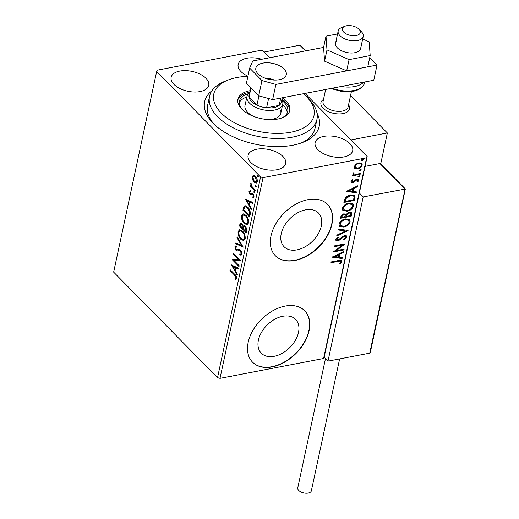 <?xml version="1.0" encoding="UTF-8"?>
<svg xmlns="http://www.w3.org/2000/svg" width="519" height="519" viewBox="0 0 519 519"><rect width="100%" height="100%" fill="white"/><g stroke="black" fill="none" stroke-linecap="round" stroke-linejoin="round"><path stroke-width="0.78" d="M316.986 113.097A58.582 30.913 -167.9 0 1 302.778 142.394A58.582 30.913 -167.9 0 1 292.703 145.255A58.582 30.913 -167.9 0 1 213.017 123.152A58.582 30.913 -167.9 0 1 212.063 90.604M247.887 76.351A51.258 27.053 12.1 0 0 228.126 80.017A51.258 27.053 12.1 0 0 214.178 101.971A51.258 27.053 12.1 0 0 272.488 133.273A51.258 27.053 12.1 0 0 313.573 107.764A51.258 27.053 12.1 0 0 306.671 96.852L309.077 99.324A54.917 28.98 -167.9 0 1 316.473 111.014A54.917 28.98 -167.9 0 1 316.927 119.422A54.917 28.98 -167.9 0 1 264.813 137.593A54.917 28.98 -167.9 0 1 209.981 104.806A54.917 28.98 -167.9 0 1 209.527 96.398L207.574 105.519A54.917 28.98 12.1 0 0 214.276 124.398M305.561 209.858A24.088 15.966 135.4 0 0 284.373 225.791A24.088 15.966 135.4 0 0 284.107 246.765A24.088 15.966 135.4 0 0 296.985 249.873A24.088 15.966 135.4 0 0 318.166 233.939A24.088 15.966 135.4 0 0 318.439 212.965A24.088 15.966 135.4 0 0 305.561 209.858M282.745 316.285A24.088 15.966 135.4 0 0 261.557 332.218A24.088 15.966 135.4 0 0 261.291 353.199A24.088 15.966 135.4 0 0 274.168 356.3A24.088 15.966 135.4 0 0 295.35 340.367A24.088 15.966 135.4 0 0 295.622 319.393A24.088 15.966 135.4 0 0 282.745 316.285M285.165 306.08A36.615 24.263 135.4 0 0 252.967 330.298A36.615 24.263 135.4 0 0 252.558 362.178A36.615 24.263 135.4 0 0 272.131 366.901A36.615 24.263 135.4 0 0 304.329 342.683A36.615 24.263 135.4 0 0 304.737 310.803A36.615 24.263 135.4 0 0 285.165 306.08M252.461 362.08A36.615 24.263 135.4 0 0 271.937 366.699A36.615 24.263 135.4 0 0 304.082 342.572A36.615 24.263 135.4 0 0 304.64 310.706M307.981 199.653A36.615 24.263 135.4 0 0 275.784 223.864A36.615 24.263 135.4 0 0 275.375 255.75A36.615 24.263 135.4 0 0 294.948 260.467A36.615 24.263 135.4 0 0 327.145 236.255A36.615 24.263 135.4 0 0 327.554 204.376A36.615 24.263 135.4 0 0 307.981 199.653M275.278 255.653A36.615 24.263 135.4 0 0 294.753 260.272A36.615 24.263 135.4 0 0 326.899 236.145A36.615 24.263 135.4 0 0 327.457 204.278M261.771 59.263A19.222 10.146 12.1 0 0 246.849 58.238A19.222 10.146 12.1 0 0 238.156 64.466A19.222 10.146 12.1 0 0 247.926 76.176M256.795 149.225A19.222 10.146 12.1 0 0 248.095 155.46A19.222 10.146 12.1 0 0 256.847 166.683A19.222 10.146 12.1 0 0 276.99 169.745A19.222 10.146 12.1 0 0 285.684 163.517A19.222 10.146 12.1 0 0 276.938 152.288A19.222 10.146 12.1 0 0 256.795 149.225M323.804 136.393A19.222 10.146 12.1 0 0 315.111 142.628A19.222 10.146 12.1 0 0 323.856 153.851A19.222 10.146 12.1 0 0 344.006 156.913A19.222 10.146 12.1 0 0 352.699 150.685A19.222 10.146 12.1 0 0 343.954 139.455A19.222 10.146 12.1 0 0 323.804 136.393M179.84 71.071A19.222 10.146 12.1 0 0 171.147 77.299A19.222 10.146 12.1 0 0 179.892 88.528A19.222 10.146 12.1 0 0 200.042 91.584A19.222 10.146 12.1 0 0 208.735 85.356A19.222 10.146 12.1 0 0 199.984 74.126A19.222 10.146 12.1 0 0 179.84 71.071M252.539 179.639L252.195 176.603L253.48 175.221L255.4 176.201C256.801 177.595 257.43 179.457 257.288 181.773L256.211 183.149L254.109 182.208L252.539 179.639L253.11 179.529M255.212 190.966L250.294 185.971L250.469 185.153L251.19 185.886L250.69 183.642L250.988 183.188L252.072 186.626L255.387 190.149L255.212 190.966M250.346 191.595L249.607 192.114L250.1 193.581L250.586 193.84L252.182 193.198L253 193.704L254.051 196.876L253.025 197.882L252.669 196.948L253.428 196.351L252.85 194.547L252.338 194.268L250.761 194.93L249.944 194.424L248.99 191.556L250.028 190.687L250.126 191.615L250.735 191.498M250.586 193.84L252.792 193.081M252.669 196.948L253.473 196.818L254.038 196.234L253.428 196.351M252.338 194.268L252.948 194.151L252.338 194.268M250.158 214.555L249.626 217.026L242.892 210.189L244.027 206.29L244.91 205.706L247.751 207.146C249.717 208.995 250.521 211.467 250.158 214.555M246.233 232.856L239.499 226.018L240.673 223.112L242.016 223.754L243.236 226.206L243.943 225.642L245.318 226.278L246.687 230.728L246.233 232.856M243.164 247.18L235.697 243.755L235.886 242.866L241.549 245.461L236.995 237.689L237.189 236.794L243.164 247.18M239.181 265.741L239.006 266.558L232.272 259.721L238.435 259.5L233.414 254.394L233.589 253.577L240.323 260.415L234.173 260.648L239.181 265.741M234.445 275.051L229.962 270.496L230.138 269.679L234.685 274.298C235.976 275.213 236.625 276.659 236.625 278.638L235.418 279.864L234.99 278.917L235.937 277.95L234.445 275.051L235.055 274.934L230.572 270.38L229.962 270.496M217.532 377.65L113.648 272.131L156.673 71.44L260.557 176.96L263.042 177.641L220.017 378.332L217.532 377.65L260.557 176.96M231.163 264.904L238.656 268.193L238.468 269.089L236.074 267.986L235.431 270.976L237.358 274.266L237.164 275.154L231.396 264.859M237.105 249.905L238.675 249.36L240.544 250.009L241.886 254.109L241.024 255.153L239.901 255.004L239.707 253.992L240.589 254.102L241.186 253.467L240.362 250.82L239.051 250.437L240.252 250.301L237.099 250.982L235.983 250.359L234.822 246.862L235.587 245.948L236.398 245.967L236.677 247.025L235.509 247.576L236.132 249.516L237.164 249.892M237.384 250.969L236.593 250.242L235.983 250.359M240.79 239.291C238.857 237.397 237.955 234.841 238.085 231.623L239.622 229.722L242.516 231.072C244.449 232.973 245.338 235.529 245.182 238.746L243.671 240.602L240.79 239.291L241.4 239.175L239.343 236.009M244.183 223.462C242.25 221.574 241.348 219.018 241.478 215.794L243.015 213.899L245.909 215.242C247.842 217.143 248.731 219.706 248.575 222.923L247.063 224.772L244.183 223.462L244.793 223.345L242.736 220.186M245.26 199.134L252.753 202.429L252.565 203.318L250.171 202.222L249.529 205.213L251.456 208.495L251.267 209.384L245.493 199.095M254.868 193.029L254.18 193.074L253.765 191.822L254.472 191.712L254.887 192.964L254.18 193.074L254.887 192.964M254.79 192.958L254.375 191.706L253.765 191.822L254.472 191.712M256.217 186.756L255.53 186.801L255.114 185.549L255.822 185.439L256.237 186.691L255.53 186.801L256.237 186.691M256.139 186.684L255.724 185.432L255.114 185.549L255.822 185.439M258.41 176.525L257.722 176.564L257.307 175.312L258.014 175.201L258.43 176.454L257.722 176.564L258.43 176.454M258.332 176.454L257.917 175.201L257.307 175.312L258.014 175.201M156.673 71.44L157.231 70.175L260.798 50.343L263.282 51.024L269.867 57.713M305.029 93.426L367.173 156.537L324.148 357.234L323.584 358.499L220.017 378.332M361.691 163.226L361.886 164.659C360.99 166.768 359.44 168.026 357.228 168.428L354.639 168.162L354.205 166.593L355.963 164.147L358.901 162.817L361.899 163.407L362.268 165.048C361.373 167.163 359.823 168.416 357.617 168.824L354.594 168.234M360.141 174.358L352.349 175.85L352.524 175.026L353.673 174.812L352.907 174.397L353.095 172.957L353.841 173.19L353.776 174.079L353.238 173.19L355.054 174.423L360.316 173.541L360.141 174.358L359.758 173.962L352.453 175.364M358.058 180.424L357.014 179.665L353.964 182.221L352.706 182.714L351.201 182.435L351 181.546L352.446 179.756L353.011 180.106L352.07 181.734L351.584 180.923L352.849 181.903L357.15 178.854L358.811 179.185L359.031 180.151L357.617 182.039L356.994 181.708L358.058 180.424L357.539 179.477M355.087 197.947L354.555 200.418L343.896 202.462L345.167 198.239C346.737 196.286 348.606 195.157 350.766 194.865L354.736 195.468L355.087 197.947L354.704 197.551L354.172 200.029L354.555 200.418M351.162 216.248L340.503 218.285L340.821 216.78C341.255 215.145 342.306 214.159 343.993 213.822L346.043 214.386L349.131 212.187L351.318 212.615L351.616 214.12L351.162 216.248L350.779 215.852L340.607 217.805M348.093 230.572L336.701 236.022L336.889 235.133L345.531 230.994L337.999 229.956L338.193 229.067L347.931 230.41M344.11 249.126L343.935 249.95L333.276 251.987L342.371 245.143L334.418 246.668L334.593 245.85L345.252 243.807L336.182 250.645L344.11 249.126M340.561 262.017C340.25 261.115 339.42 260.914 338.057 261.407L330.966 262.77L331.141 261.952L338.343 260.57L341.431 260.681L341.658 261.803L339.997 264.048L339.264 263.788L340.561 262.017L340.023 261.031M323.584 358.499L366.609 157.808L263.042 177.641M332.166 257.171L343.584 251.585L343.396 252.474L339.744 254.226L339.102 257.21L342.287 257.651L342.092 258.546L332.166 257.171M346.919 237.267L344.078 240.109L343.675 239.544L345.81 237.54L345.602 236.658L344.324 236.398L339.517 240.057L337.804 240.784L335.994 240.459L335.722 239.363L337.966 236.962L338.485 237.475L336.812 239.162L336.948 239.784L336.429 238.772L337.934 239.973L344.512 235.574L346.627 236.028L346.919 237.267L346.53 236.878L343.688 239.72M343.773 227.082L339.543 226.303L338.991 224.124C340.25 221.178 342.41 219.44 345.479 218.901L349.689 219.719L350.208 221.911C348.943 224.811 346.802 226.537 343.773 227.082L339.368 226.102M347.166 211.252L342.936 210.474L342.384 208.294C343.643 205.349 345.803 203.61 348.872 203.078L353.082 203.889L353.601 206.082C352.336 208.988 350.195 210.708 347.166 211.252L342.761 210.273M346.264 191.407L357.688 185.815L357.494 186.71L353.841 188.455L353.205 191.446L356.384 191.887L356.196 192.776L346.264 191.407M358.837 177.096L358.091 176.583L359.129 175.727L359.868 176.239L358.837 177.096L357.708 176.188M358.181 176.96L358.091 176.583M359.777 175.863L359.868 176.239L359.485 175.85L358.447 176.7M360.18 170.816L359.44 170.303L360.471 169.454L361.218 169.966L360.18 170.816L359.057 169.914M359.531 170.686L359.44 170.303M361.12 169.583L361.218 169.966L360.828 169.57L359.797 170.427M362.372 160.585L361.633 160.073L362.664 159.216L363.41 159.729L362.372 160.585L361.25 159.677M361.724 160.449L361.633 160.073M363.319 159.352L363.41 159.729L363.028 159.339L361.99 160.189M366.609 157.808L367.173 156.537M301.117 143.017A54.917 28.98 12.1 0 0 314.968 128.543L316.927 119.422M340.179 261.628C339.867 260.726 339.03 260.519 337.674 261.018L331.07 262.283M341.204 260.506L341.658 261.803M341.275 261.414L339.614 263.658L339.997 264.048M343.065 251.832L343.396 252.474M343.014 252.085L339.361 253.83L339.744 254.226M339.361 253.83L338.719 256.821L339.102 257.21M341.833 257.586L342.092 258.546M341.71 258.151L332.517 256.886M338.576 254.784L338.193 254.394L334.366 256.224L338.083 257.074L338.576 254.784L334.749 256.613M343.623 249.224L343.935 249.95M343.552 249.555L333.86 251.41M334.521 246.181L341.982 244.754L342.371 245.143M344.305 243.988L335.799 250.255L336.182 250.645M345.602 236.658L344.324 236.398M343.941 236.002L342.832 236.476L343.221 236.865M342.832 236.476L339.128 239.661L339.517 240.057M339.128 239.661L337.415 240.394L337.804 240.784M337.415 240.394L335.825 240.239M338.103 237.086L336.429 238.772M346.4 235.84L346.53 236.878M347.386 230.332L336.837 235.386M338.07 229.632L345.531 230.994M349.482 219.531L350.208 221.911M349.825 221.522C348.56 224.422 346.413 226.148 343.39 226.693M348.645 220.316L344.914 219.329C342.482 219.758 340.749 221.146 339.705 223.481L340.548 225.635L343.941 226.265C346.361 225.836 348.08 224.468 349.112 222.145L348.645 220.316L345.297 219.725C342.871 220.153 341.132 221.535 340.088 223.877L340.548 225.635M344.914 219.329L345.297 219.725M339.705 223.481L340.088 223.877M351.097 212.433L351.616 214.12M351.233 213.724L350.779 215.852M350.325 213.277L348.573 212.615L346.387 214.263L345.894 216.001L346.283 216.397L350.247 215.638L350.325 213.277L348.956 213.004L346.776 214.652L346.283 216.397M345.167 214.885L343.448 214.25L341.567 216.021L341.385 216.871L341.768 217.26L345.187 216.605L345.167 214.885L343.838 214.639L341.95 216.41L341.768 217.26M341.567 216.021L341.95 216.41M343.448 214.25L343.838 214.639M346.387 214.263L346.776 214.652M348.573 212.615L348.956 213.004M352.875 203.708L353.601 206.082M353.218 205.693C351.953 208.593 349.806 210.318 346.783 210.863M352.038 204.486L348.307 203.506C345.875 203.935 344.142 205.316 343.098 207.658L343.941 209.806L347.334 210.435C349.754 210.007 351.48 208.638 352.505 206.322L352.038 204.486L348.69 203.896C346.264 204.324 344.525 205.706 343.481 208.048L343.941 209.806M348.307 203.506L348.69 203.896M343.098 207.658L343.481 208.048M354.172 200.029L344 201.975M354.535 195.293L354.704 197.551M353.66 196.137L350.202 195.293L345.699 198.089L344.778 201.041L345.161 201.43L353.64 199.809L354.023 196.792L353.66 196.137L350.584 195.682L346.082 198.479L345.161 201.43M345.699 198.089L346.082 198.479M350.202 195.293L350.584 195.682M357.163 186.068L357.494 186.71M357.111 186.321L353.458 188.066L353.841 188.455M353.458 188.066L352.816 191.057L353.205 191.446M355.93 191.822L356.196 192.776M355.807 192.387L346.614 191.115M352.673 189.013L352.291 188.624L348.463 190.46L352.187 191.303L352.673 189.013L348.852 190.849M352.628 179.717L351.584 180.923M358.584 179.003L359.031 180.151M358.648 179.762L357.228 181.644L357.617 182.039M357.669 180.035L357.014 179.665M356.631 179.276L355.846 179.613L356.229 180.002M355.846 179.613L354.86 180.638L355.243 181.027M354.86 180.638L353.582 181.832L353.964 182.221M353.582 181.832L352.323 182.325L352.706 182.714M352.323 182.325L351.045 182.214M352.758 174.189L353.673 174.812M353.458 172.801L353.238 173.19M359.829 173.631L359.758 173.962M361.886 164.659L362.268 165.048M357.228 168.428L357.617 168.824M361.016 164.043L358.35 163.245C356.702 163.524 355.509 164.452 354.775 166.022L355.45 167.553L357.799 168C359.44 167.721 360.608 166.8 361.315 165.237L361.016 164.043L358.733 163.634C357.085 163.92 355.898 164.841 355.158 166.411L355.45 167.553M358.35 163.245L358.733 163.634M354.775 166.022L355.158 166.411M235.983 279.644L235.6 278.8L234.99 278.917M235.6 278.8L236.333 278.268L235.723 278.385M236.333 278.268L236.547 277.834L235.937 277.95M236.547 277.834L235.055 274.934M238.545 268.725L236.074 267.986M237.345 274.304L231.967 265.125M234.815 269.925L235.425 269.809L235.918 267.519L232.804 266.487L234.815 269.925L235.308 267.635L232.804 266.487M235.918 267.519L235.308 267.635M239.136 265.955L232.882 259.604L232.272 259.721M233.414 254.394L234.024 254.278L239.045 259.383L238.435 259.5M240.31 260.493L234.173 260.648M241.29 255.063L239.901 255.004M240.511 254.887L240.362 254.122M240.589 254.102L241.199 253.986L241.796 253.35L241.186 253.467M241.796 253.35L241.737 252.137M241.497 251.468L240.972 250.703L240.362 250.82M240.972 250.703L240.252 250.301M236.593 250.242L235.756 248.997M235.509 248.29L235.431 246.746L234.822 246.862M235.431 246.746L235.957 245.922M236.638 246.882L236.002 247.005M238.604 249.457L238.987 249.321M242.996 246.707L236.307 243.638L235.697 243.755M236.307 243.638L236.417 243.106M236.995 237.689L237.605 237.572L242.159 245.344L241.549 245.461M239.181 235.6L238.695 231.506L238.085 231.623M238.695 231.506L239.934 229.69M243.956 240.518L241.4 239.175M244.358 233.784L242.944 231.772L240.031 230.806L238.785 232.291C238.682 234.893 239.408 236.949 240.965 238.468L243.885 239.415L245.091 237.962L244.981 235.49M242.944 231.772L240.031 230.806M245.091 237.962L244.481 238.078C244.618 235.477 243.898 233.414 242.334 231.889M243.275 239.531L244.481 238.078M246.363 232.253L240.109 225.901L239.499 226.018M240.109 225.901L241.004 223.118M244.274 225.642L243.236 226.206M246.434 228.068L245.753 226.978L244.819 226.563L243.664 227.16L243.301 228.379L243.216 228.795L245.721 231.338L245.922 230.397L245.143 227.095L244.209 226.673M245.721 231.338L246.33 231.221L246.519 228.308M242.834 224.935L241.679 224.078L241.069 224.195L240.368 225.901L242.522 228.094L241.854 224.584L241.069 224.195M242.522 228.094L243.132 227.977L243.32 226.193M242.464 224.468L241.854 224.584M243.223 227.556L242.613 227.672M245.753 226.978L245.143 227.095M246.525 230.28L245.922 230.397M242.574 219.771L242.088 215.677L241.478 215.794M242.088 215.677L243.327 213.867M247.349 224.695L244.793 223.345M247.751 217.954L246.337 215.943L243.424 214.976L242.178 216.462C242.075 219.063 242.801 221.12 244.358 222.638L247.278 223.592L248.484 222.132L248.374 219.66M246.337 215.943L243.424 214.976M248.484 222.132L247.874 222.249C248.011 219.647 247.291 217.584 245.727 216.06M246.668 223.708L247.874 222.249M249.756 216.423L243.502 210.072L242.892 210.189M243.502 210.072L244.631 206.173L244.027 206.29M244.631 206.173L245.221 205.68M249.114 215.508L249.723 215.391L250.21 212.148L248.179 207.847L245.325 206.822L244.566 207.373L243.761 210.072L249.114 215.508L249.6 212.265L247.569 207.963L245.325 206.822M248.179 207.847L247.569 207.963M250.21 212.148L249.6 212.265M252.643 202.961L250.171 202.222M251.449 208.541L246.071 199.354M248.919 204.162L249.522 204.045L250.015 201.755L246.901 200.723L248.919 204.162L249.405 201.872L246.901 200.723M250.015 201.755L249.405 201.872M249.581 192.341L249.6 191.44L248.99 191.556M249.6 191.44L250.638 190.57M251.196 193.723L251.877 193.418L251.196 193.723M253.609 197.694L253.285 196.85M254.038 196.234L254.063 195.864M253.739 194.8L252.85 194.547M253.46 194.43L252.253 194.508M251.371 194.813L249.944 194.424M250.554 194.307L249.853 193.256M255.342 190.363L250.904 185.854L250.294 185.971M251.579 185.808L251.19 185.886M251.293 184.29L251.267 183.765M251.164 183.551L250.69 183.642M252.74 177.861L252.805 176.486L252.195 176.603M252.805 176.486L254.089 175.104M256.496 183.051L254.109 182.208M254.719 182.091L253.48 180.307M256.6 177.913L255.835 176.908L253.596 176.278L252.798 177.219L254.291 181.391L256.49 182.026L257.353 180.353M255.835 176.908L253.596 176.278M257.294 181.047L256.684 181.163L255.225 177.024M255.88 182.143L256.684 181.163M342.942 113.596A14.642 7.727 -167.9 0 1 327.593 111.267A14.642 7.727 -167.9 0 1 320.93 102.71A14.642 7.727 -167.9 0 1 323.499 99.434A14.642 7.727 -167.9 0 0 320.93 102.71A14.642 7.727 -167.9 0 0 321.936 106.752A14.642 7.727 -167.9 0 0 337.259 113.862A14.642 7.727 -167.9 0 0 349.566 108.854A14.642 7.727 -167.9 0 1 342.942 113.596M350.539 95.574L387.349 132.961L380.836 163.368L365.058 166.391L379.921 163.543L380.674 163.855L405.345 188.916L370.3 352.453L369.729 353.147L327.995 361.14L324.148 357.234M387.349 132.961L350.844 139.955M348.56 104.806A14.642 7.727 -167.9 0 1 349.566 108.854A14.642 7.727 -167.9 0 0 348.56 104.806L348.56 104.806M343.027 31.283A9.154 4.833 12.1 0 0 354.795 35.733A9.154 4.833 12.1 0 0 359.673 30.063A9.154 4.833 12.1 0 0 358.992 29.239A9.154 4.833 12.1 0 0 344.966 26.235A9.154 4.833 12.1 0 0 343.027 31.283M358.992 29.239L361.399 31.711A12.813 6.76 -167.9 0 1 362.346 32.866A12.813 6.76 -167.9 0 1 363.229 36.401A12.813 6.76 -167.9 0 1 352.459 40.787A12.813 6.76 -167.9 0 1 339.05 34.565A12.813 6.76 -167.9 0 1 338.167 31.03A12.813 6.76 -167.9 0 1 341.762 27.501L344.966 26.235M325.634 89.482L323.045 101.575A12.813 6.76 12.1 0 0 323.921 105.11A12.813 6.76 12.1 0 0 337.331 111.332A12.813 6.76 12.1 0 0 348.106 106.946L351.395 91.603M369.729 353.147L405.073 189.098L363.196 196.935L327.995 361.14M359.349 193.029L363.196 196.935M305.84 50.823L299.865 45.205L264.268 52.023M339.634 358.914L311.361 490.799A6.955 3.672 -167.9 0 1 308.215 493.05A6.955 3.672 -167.9 0 1 300.923 491.941A6.955 3.672 -167.9 0 1 297.757 487.879L325.478 358.584M231.831 376.074A6.955 3.672 -167.9 0 1 227.912 376.82M336.928 40.975A12.813 6.76 12.1 0 0 335.559 43.194A12.813 6.76 12.1 0 0 344.382 51.881A12.813 6.76 12.1 0 0 359.252 50.778A12.813 6.76 12.1 0 0 360.621 48.565L363.229 36.401M337.538 33.962L325.997 36.174L326.983 49.921L349.079 59.62L346.666 70.869L367.77 66.834L370.183 55.578L369.191 41.838L362.677 38.97M349.079 59.62L370.183 55.578M325.997 36.174L323.584 47.424L324.576 61.171L346.666 70.869M326.983 49.921L324.576 61.171M262.874 63.117A15.564 8.213 12.1 0 0 255.835 68.158A15.564 8.213 12.1 0 0 262.912 77.247A15.564 8.213 12.1 0 0 279.222 79.725A15.564 8.213 12.1 0 0 286.261 74.684A15.564 8.213 12.1 0 0 279.183 65.589A15.564 8.213 12.1 0 0 262.874 63.117M323.584 47.424L252.805 60.976L249.665 68.086L261.972 80.588L275.887 84.428L377.021 65.063L369.736 57.661M249.665 68.086L246.402 83.287L258.715 95.794L261.972 80.588M275.887 84.428L272.631 99.629L373.758 80.263L377.021 65.063M272.631 99.629L258.715 95.794M274.317 80.069A15.564 8.213 12.1 0 0 264.521 77.973M306.671 96.852A51.258 27.053 12.1 0 0 303.317 93.757M209.527 96.398A54.917 28.98 -167.9 0 1 224.922 81.282L228.126 80.017M281.849 99.642A18.308 9.66 -167.9 0 1 282.758 104.144A18.308 9.66 -167.9 0 1 274.473 110.08A18.308 9.66 -167.9 0 1 255.283 107.161A18.308 9.66 -167.9 0 1 246.953 96.469L245 105.591A18.308 9.66 12.1 0 0 245.15 108.393A18.308 9.66 12.1 0 0 253.285 116.262M268.874 119.604A18.308 9.66 12.1 0 0 280.798 113.265A18.308 9.66 12.1 0 0 280.649 110.463M287.221 113.051A24.711 13.04 12.1 0 0 286.864 110.826A24.711 13.04 12.1 0 0 282.634 104.702M282.472 100.952A24.711 13.04 -167.9 0 1 287.513 107.783A24.711 13.04 -167.9 0 1 287.714 111.572A24.711 13.04 -167.9 0 1 281.558 118.047M242.354 109.645A24.711 13.04 -167.9 0 1 239.59 104.994A24.711 13.04 -167.9 0 1 239.389 101.211A24.711 13.04 -167.9 0 1 248.523 93.673M250.074 90.676A26.547 14.007 12.1 0 0 237.923 99.304A26.547 14.007 12.1 0 0 238.143 103.365A26.547 14.007 12.1 0 0 264.645 119.214A26.547 14.007 12.1 0 0 289.836 110.43A26.547 14.007 12.1 0 0 289.615 106.369A26.547 14.007 12.1 0 0 282.511 97.741M289.628 111.183A26.547 14.007 12.1 0 0 289.291 107.887A26.547 14.007 12.1 0 0 281.966 99.103M249.743 92.194A26.547 14.007 12.1 0 0 237.799 100.076M246.836 97.027A24.711 13.04 12.1 0 0 239.233 102.768M250.716 87.666L249.075 95.334A16.478 8.693 12.1 0 0 249.029 97.092L256.963 105.149A16.478 8.693 12.1 0 0 266.597 107.803A16.478 8.693 12.1 0 0 273.837 107.582A16.478 8.693 12.1 0 0 279.157 105.402A16.478 8.693 12.1 0 0 281.292 102.243L282.245 97.793M268.589 98.519L266.597 107.803L279.157 105.402L280.727 98.078M250.988 87.951L249.029 97.092A16.478 8.693 12.1 0 0 256.963 105.149L258.955 95.859M246.953 96.469A18.308 9.66 -167.9 0 1 249.626 92.739M274.019 80.062A15.375 8.116 12.1 0 0 264.794 78.084M337.674 261.018L338.057 261.407M340.847 238.156L341.23 238.545M345.985 215.593L346.368 215.982M344.895 200.503L345.278 200.892M240.433 224.396L239.823 224.513M243.846 208.463L243.236 208.58M249.911 214.509L249.302 214.626M404.93 188.948L379.921 163.543M305.464 50.894L299.865 45.205M363.572 82.216A23.796 12.56 -167.9 0 1 354.6 86.556A23.796 12.56 -167.9 0 1 341.281 86.485M332.244 88.217A23.796 12.56 12.1 0 0 353.75 90.507A23.796 12.56 12.1 0 0 364.513 82.793C364.176 85.421 361.419 89.56 353.134 91.325L342.047 91.545L330.746 88.502M250.735 193.827L251.345 193.71M338.167 31.03L335.559 43.194M364.682 82.002L364.513 82.793M282.758 104.144L280.798 113.265"/></g></svg>
